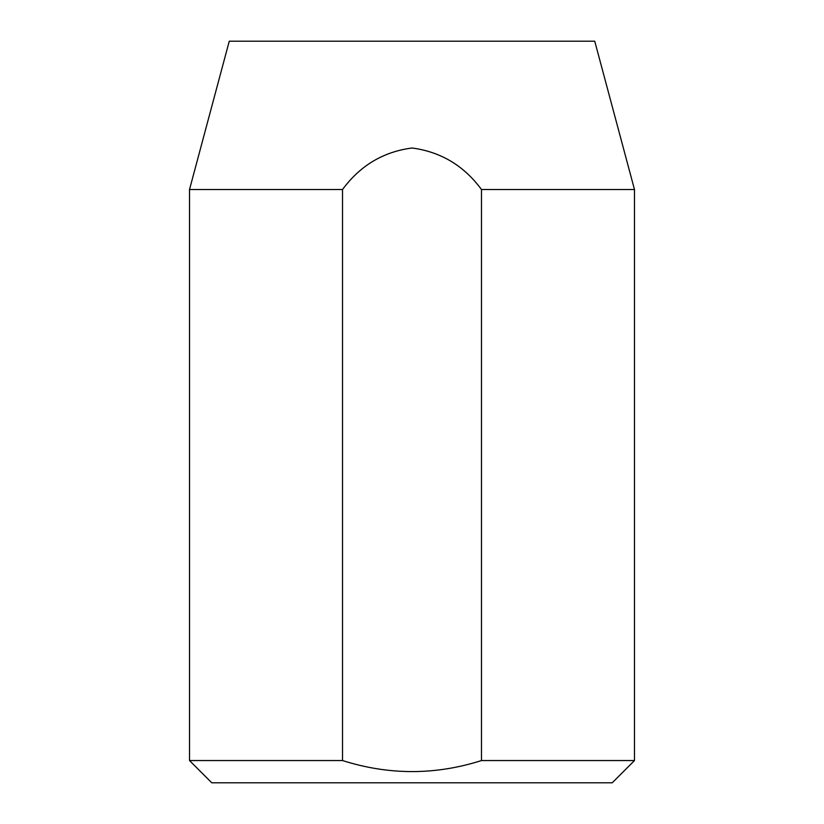 <?xml version="1.0" encoding="UTF-8"?>
<svg xmlns="http://www.w3.org/2000/svg" width="824" height="824" viewBox="0 0 824 824"><rect width="100%" height="100%" fill="white"/><g stroke="black" fill="none" stroke-linecap="round" stroke-linejoin="round"><path stroke-width="1.24" d="M634.48 760.552L612.232 782.8L211.768 782.8L189.52 760.552L342.526 760.552C388.949 775.26 435.257 775.26 481.474 760.552L634.48 760.552L634.48 189.52L481.474 189.52L481.474 760.552M634.48 189.52L594.743 41.2L229.257 41.2L189.52 189.52L342.526 189.52C360.201 165.552 383.387 151.719 412.093 148.001C440.809 151.843 463.933 165.686 481.474 189.52M189.52 760.552L189.52 189.52M342.526 189.52L342.526 760.552"/></g></svg>
